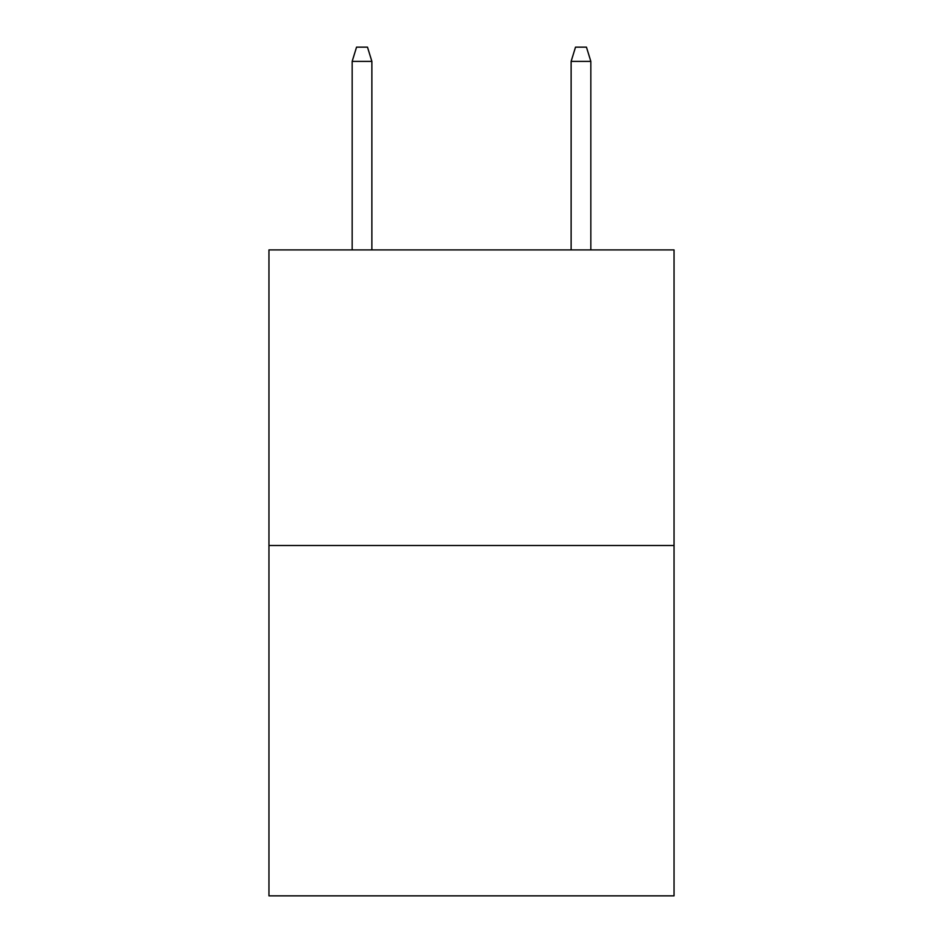 <?xml version="1.0" encoding="UTF-8"?>
<svg xmlns="http://www.w3.org/2000/svg" width="943" height="943" viewBox="0 0 943 943"><rect width="100%" height="100%" fill="white"/><g stroke="black" fill="none" stroke-linecap="round" stroke-linejoin="round"><path stroke-width="1.41" d="M674.045 545.514L674.045 249.907L268.955 249.907L268.955 895.85L674.045 895.85L674.045 545.514L268.955 545.514M371.872 249.907L371.872 61.378L352.163 61.378L352.163 249.907M352.163 61.378L356.548 47.15L367.487 47.15L371.872 61.378M571.128 61.378L575.513 47.15L586.452 47.15L590.837 61.378L571.128 61.378L571.128 249.907M590.837 61.378L590.837 249.907"/></g></svg>
